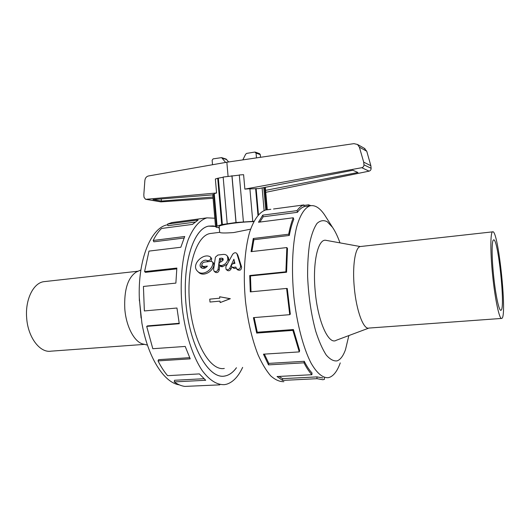 <?xml version="1.0" encoding="UTF-8"?>
<svg xmlns="http://www.w3.org/2000/svg" width="530" height="530" viewBox="0 0 530 530"><rect width="100%" height="100%" fill="white"/><g stroke="black" fill="none" stroke-linecap="round" stroke-linejoin="round"><path stroke-width="0.79" d="M236.93 253.764L236.797 253.446C235.565 252.306 234.194 252.571 232.683 254.254L225.806 266.795L226.045 269.26C227.502 270.234 228.794 269.816 229.901 267.994L233.889 259.243L234.889 263.436L233.432 263.596C231.597 264.231 231.027 265.325 231.703 266.881L233.041 267.372L235.85 267.074L236.612 268.889C239.083 269.869 240.408 268.895 240.594 265.974L236.93 253.764L237.89 255.314L241.614 267.074C241.428 269.916 240.097 270.85 237.625 269.869L236.751 269.021M237.725 254.963L237.89 255.314M231.835 267.021L230.948 269.055C229.828 270.83 228.536 271.227 227.078 270.254L226.171 269.379M234.426 261.529L233.412 263.596M236.214 268.22L234.081 268.445L231.795 266.981M221.5 261.648L221.302 261.668C219.347 262.323 218.691 263.463 219.334 265.099L221.374 265.57C224.866 264.808 227.032 262.714 227.887 259.302L227.416 256.169C226.509 254.837 225.071 254.261 223.097 254.44L217.883 255.036L215.425 257.143L213.577 269.571L214.094 271.188C215.948 272.168 217.287 271.486 218.115 269.147L219.599 258.401L221.812 258.15L223.07 258.647L223.156 260.091L221.5 261.648M227.045 264.298L222.421 266.742L220.367 266.272L219.413 265.185M227.416 256.169L228.443 257.719L228.874 260.806M219.718 265.53L219.188 270.201C218.353 272.48 217.008 273.135 215.153 272.155L214.094 271.188M219.188 270.201L218.115 269.147M223.243 259.594L220.612 259.839L220.222 262.065M220.612 259.839L219.599 258.401M211.026 261.343L204.454 262.078C202.241 262.814 201.48 264.099 202.182 265.927L203.758 266.51L207.402 266.113C205.11 268.637 202.924 269.055 200.85 267.352C198.021 264.344 203.792 258.514 207.078 260.641C209.708 260.853 210.92 259.733 210.721 257.288L210.231 256.825C203.281 252.499 190.694 264.808 197.458 271.174C201.923 276.329 212.219 270.625 212.927 263.291L212.649 261.972L211.026 261.343M205.845 267.597L203.242 267.12L202.268 266.02M207.349 261.754L204.6 262.058M201.89 264.344L201.546 267.948M211.695 258.746L211.099 261.336M213.65 263.244L213.974 264.569C213.312 271.718 202.877 277.23 198.472 272.115L197.942 271.625M45.302 281.51L43.725 281.682C33.31 283.066 25.089 299.675 26.659 317.848C27.878 337.371 40.008 353.218 51.112 351.158L144.557 344.367M137.403 271.546L136.091 272.148C127.757 277.833 123.987 290.049 124.795 308.811C126.114 327.096 134.911 342.983 143.743 344.162L147.453 345.103M215.511 226.462L208.595 226.144C193.145 228.834 181.783 265.457 186.255 306.711C190.555 347.991 209.118 379.083 224.535 376.068L226.052 375.75C229.894 374.657 233.359 371.987 236.446 367.74M219.321 228.158L217.949 227.423M253.81 221.6C239.348 221.898 218.201 224.965 219.181 226.548L219.678 232.326C220.155 233.114 224.833 233.193 233.717 232.564L250.617 229.159M212.073 233.286L209.973 233.551C195.994 235.969 185.831 269.028 189.846 306.042C193.702 343.089 210.364 371.185 224.309 368.443M220.023 301.126L209.999 302.04L209.748 299.139L219.771 298.204L219.645 296.754L230.027 298.728L220.149 302.577L220.023 301.119L209.999 302.04M219.645 296.754L230.325 298.708L220.149 302.577M179.306 384.846C164.22 382.885 147.844 357.578 141.907 323.154L139.344 299.033C137.648 259.435 151.13 227.436 167.467 224.813L167.745 224.753M141.073 317.993L139.304 297.688M174.615 222.189L171.819 222.567L167.593 224.064L198.167 219.983L192.489 224.389L161.531 228.47C158.45 231.464 155.674 235.466 153.19 240.474L184.725 236.499L180.836 247.252L148.976 251.101L144.584 271.625L176.854 268.061L175.874 283.106L143.425 286.445L144.365 310.944L176.954 308.016L179.273 323.711L146.697 326.381L152.812 348.714L185.215 346.441L190.21 358.843L158.013 360.89C160.981 366.78 164.181 371.709 167.619 375.677L199.386 373.908L205.706 380.268L174.277 381.911C177.841 384.495 181.393 385.992 184.917 386.41L219.817 384.859M242.641 367.383C238.381 376.525 233.094 382.117 226.774 384.171L224.707 384.621C217.214 385.144 209.734 380.494 202.261 370.662C192.681 356.425 185.122 333.085 182.161 307.466C179.663 281.761 182.068 256.573 188.309 239.414C193.443 227.251 199.671 220.069 206.978 217.856L214.802 218.214M236.466 367.74C232.955 372.577 228.98 375.366 224.535 376.088C209.111 379.109 190.548 348.005 186.242 306.711C181.77 265.444 193.139 228.808 208.588 226.118L213.179 225.926L215.511 226.436M218.009 227.43L219.314 228.132M174.277 381.911L174.489 380.282L203.878 378.718M158.013 360.89L158.583 359.658L189.667 357.664M146.697 326.381L147.525 325.884L179.193 323.287M144.584 271.625L145.452 272.327L176.768 268.882M153.19 240.474L153.852 241.812L184.056 238.03M167.593 224.064L167.944 225.694L194.96 222.11M326.414 217.75L324.499 214.756C319.683 207.747 314.846 204.772 310.004 205.832C304.677 207.767 299.973 215.054 296.568 227.344C292.361 244.807 291.288 270.724 293.938 297.317C296.933 323.837 303.345 348.097 310.984 362.951C316.788 373.2 322.79 378.128 328.269 377.678L329.753 377.261C333.953 375.505 337.451 370.722 340.253 362.911M339.955 242.78C337.67 236.393 335.179 231.232 332.502 227.304L327.222 221.712C323.651 219.923 320.259 220.48 317.059 223.382C314.065 227.688 311.613 234.207 309.712 242.952C308.221 252.81 307.519 263.973 307.619 276.448C308.46 296.237 311.176 314.529 315.754 331.323C318.974 341.3 322.459 349.191 326.208 354.981C329.991 359.367 333.615 361.334 337.1 360.87C340.445 359.658 343.248 355.908 345.5 349.615L348.853 335.57M324.386 377.87L324.512 379.294L322.922 379.738L316.973 378.692L282.583 380.421L277.058 376.532L311.905 374.71C309.215 371.868 306.578 367.9 303.995 362.818L268.498 364.885L263.443 354.179L299.278 351.9L292.885 330.389L256.686 333.078L253.419 317.642L289.738 314.668L286.604 288.439L250.306 291.878L249.729 275.52L285.895 271.804L286.843 247.556L251.068 251.651L253.26 238.5L288.684 234.22C289.903 227.741 291.427 222.262 293.269 217.777L258.501 222.242L262.748 215.14L297.045 210.622C299.185 207.594 301.464 205.7 303.895 204.931L273.54 208.999M303.968 205.435L308.599 204.819L310.838 205.66M267.928 209.688L265.669 209.986C259.475 212.04 253.91 219.427 249.762 231.776C244.602 249.312 242.919 275.229 245.536 301.755C247.987 321.968 252.134 339.604 257.991 354.676C262.012 363.653 266.265 370.728 270.75 375.896C275.255 379.877 279.648 381.799 283.921 381.679M297.045 210.622L297.449 212.305C299.536 209.323 301.775 207.455 304.154 206.687L303.895 204.931M297.449 212.305L263.171 216.79L259.852 222.07M288.684 234.22L289.287 235.459C290.473 229.112 291.964 223.733 293.759 219.334L293.269 217.777M289.287 235.459L253.903 239.712L251.889 251.558M285.895 271.804L286.571 272.241L287.485 248.517L286.843 247.556M286.571 272.241L250.465 275.938L251.021 291.811M289.738 314.668L290.327 314.157L287.267 288.512L286.604 288.439M254.155 317.583L257.269 332.237L256.686 333.078M299.278 351.9L299.649 350.595L293.408 329.541L257.269 332.237M264.377 354.119L268.809 363.381L268.498 364.885M311.905 374.71L311.998 372.968C309.368 370.172 306.784 366.276 304.26 361.294L268.809 363.381M279.032 376.433L282.596 378.652L282.583 380.421M322.849 377.95L316.96 376.896L282.596 378.652M253.963 221.295L235.996 222.501L221.712 224.607L215.597 226.654L216.671 227.476L219.268 227.595M265.749 192.317L369.085 171.15C370.45 170.713 371.126 169.766 371.113 168.308L370.867 165.731L366.76 151.242L364.216 148.248M145.75 199.3L160.895 201.877L213.093 198.313M249.902 188.899L258.825 188.574L352.894 170.262L357.955 172.502L265.57 190.356L265.305 187.315M369.085 171.15L361.785 167.705L244.873 189.111L243.601 174.688L239.302 174.966L243.402 221.792M252.75 221.209L249.888 188.72L244.873 189.111M221.712 224.607L217.711 178.272L215.365 178.981L216.571 192.986L146.028 199.3L145.505 199.253L144.021 197.279L143.816 194.788L144.869 180.498C145.18 178.034 146.373 176.53 148.433 175.98L226.853 162.22L353.927 143.643L357.485 144.458L359.373 147.148L363.706 162.153L363.958 164.81C363.964 166.314 363.242 167.281 361.785 167.705M228.066 176.218L226.853 162.22M212.523 164.737L212.132 160.226L213.113 158.868L221.619 157.629L225.601 162.438M228.649 161.955L226.085 159.06M222.149 158.125L226.754 159.596M260.535 157.297L260.303 154.647L259.521 153.66M242.819 159.888L245.609 154.303L246.569 153.409L254.811 152.064L256.043 153.084L256.474 157.887M212.987 197.054L161.405 201.062L161.233 198.935M161.405 201.062L152.978 199.585L212.795 194.874M160.895 201.877L146.028 199.3M214.299 194.139L212.782 194.662L215.544 226.84M216.571 192.986L214.252 193.609L217.028 225.826M370.867 165.731L363.706 162.153M264.656 187.441L266.65 209.86M256.142 188.521L258.454 214.663M264.112 210.496L262.111 187.938M255.626 188.72L257.971 215.22M217.711 178.272L223.176 177.245M227.198 223.64L223.156 177.047L239.315 175.119M235.996 222.501L231.915 175.702M232.014 175.847L236.089 222.593M218.367 178.332L222.368 224.621M215.597 226.654L212.828 194.457M213.769 194.45L216.531 226.595M263.768 187.613L265.755 209.979M316.96 376.896L316.973 378.692M304.26 361.294L303.995 362.818M293.408 329.541L292.885 330.389M250.465 275.938L249.729 275.52M253.903 239.712L253.26 238.5M263.171 216.79L262.748 215.14M308.599 204.819L308.705 206.004M326.745 240.461L325.625 240.269C317.861 239.063 312.462 262.946 315.198 291.162C317.742 321.385 328.627 345.315 336.258 340.28L368.88 328.077M325.625 240.269L360.234 246.543C355.153 247.358 352.205 266.212 354.305 287.684C356.332 310.732 363.567 329.965 368.9 328.07L501.433 318.444M492.595 274.957C495.013 299.483 499.518 320.193 501.771 318.417C507.541 316.986 498.081 227.98 492.569 231.855C490.343 232.352 490.243 252.094 492.595 274.957M493.529 274.971C495.484 294.806 499.141 311.68 500.983 310.255C505.673 309.228 497.962 236.672 493.509 239.951C491.694 240.368 491.628 256.474 493.529 274.971M230.948 269.055L229.901 267.994M234.081 268.445L233.041 267.372M241.614 267.074L240.594 265.974M221.825 266.809L220.772 265.636M222.421 266.742L221.374 265.57M228.894 260.687L227.887 259.302M228.914 260.555L227.907 259.177M222.819 259.587L221.812 258.15M204.838 267.703L203.758 266.51M207.866 261.694L207.078 260.641M213.974 264.569L212.927 263.291M260.303 154.647L256.043 153.084M366.76 151.242L359.373 147.148M371.113 168.308L363.958 164.81M237.771 255.029L236.797 253.446M211.748 258.819L210.721 257.288M213.709 263.324L212.649 261.972M43.725 281.682L138.164 271.201M136.091 272.148L140.887 269.956M209.973 233.551L219.678 232.332M139.377 300.815L139.344 299.033M206.978 217.856L171.819 222.567M332.502 227.304L324.499 214.756M265.669 209.986L270.83 209.297M310.004 205.832L304.14 206.614M221.619 157.629L226.231 159.106M259.68 153.72L255.414 152.143M364.978 148.672L357.485 144.458M267.299 209.767L265.576 190.376M360.234 246.543L492.569 231.855"/></g></svg>
